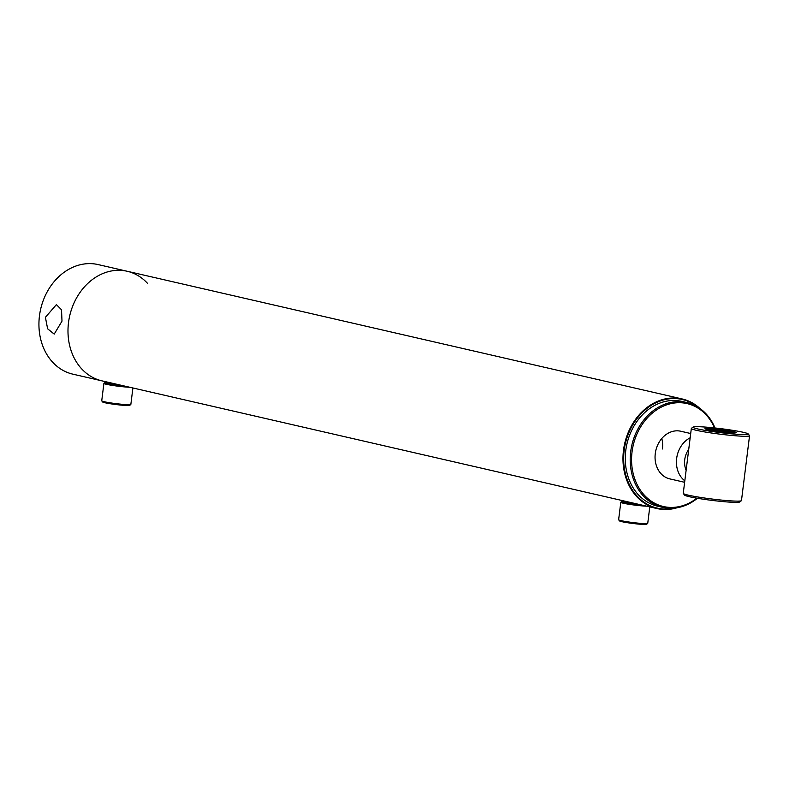 <?xml version="1.0" encoding="UTF-8"?>
<svg xmlns="http://www.w3.org/2000/svg" width="789" height="789" viewBox="0 0 789 789"><rect width="100%" height="100%" fill="white"/><g stroke="black" fill="none" stroke-linecap="round" stroke-linejoin="round"><path stroke-width="1.18" d="M697.703 406.996A55.743 45.594 103 0 0 624.168 450.42A55.743 45.594 103 0 0 674.437 508.096M677.13 507.741A56.226 45.999 -77 0 1 656.931 508.54A56.226 45.999 -77 0 1 623.488 450.322A56.226 45.999 -77 0 1 682.14 398.948A56.226 45.999 -77 0 1 699.961 408.495M147.642 283.498A56.226 45.999 103 0 0 127.157 271.258A56.226 45.999 103 0 0 68.505 322.632A56.226 45.999 103 0 0 101.939 380.85L656.931 508.54M690.168 437.796A24.449 20.001 103 0 0 678.224 471.881A24.449 20.001 103 0 0 684.813 480.807M688.728 449.385A18.581 15.198 103 0 0 685.937 469.78A18.581 15.198 103 0 0 686.124 470.234M637.571 504.151A9.113 0.651 7.1 0 0 633.182 503.609M625.174 501.232A13.689 0.976 7.1 0 0 625.135 501.232A13.689 0.976 7.1 0 0 621.929 501.39A13.689 0.976 7.1 0 0 640.007 504.644M646.724 506.193A14.666 1.045 -172.9 0 1 646.428 506.173A14.666 1.045 -172.9 0 1 630.253 504.477A14.666 1.045 -172.9 0 1 620.795 502.307A14.666 1.045 -172.9 0 1 620.844 502.238L621.929 501.39M647.69 523.423L646.595 524.271A13.689 0.976 -172.9 0 1 643.39 524.429A13.689 0.976 -172.9 0 1 628.764 522.91A13.689 0.976 -172.9 0 1 619.503 520.888L618.655 519.803A14.666 1.045 7.1 0 0 628.577 521.973A14.666 1.045 7.1 0 0 644.258 523.6A14.666 1.045 7.1 0 0 647.69 523.423A14.666 1.045 7.1 0 0 647.739 523.354L649.781 506.893M620.795 502.307L618.625 519.724A14.666 1.045 7.1 0 0 618.655 519.803M638.123 504.21A10.474 0.75 -172.9 0 1 625.095 501.912A10.474 0.75 -172.9 0 1 627.058 501.666M121.24 385.288A10.474 0.75 -172.9 0 1 111.782 383.957A10.474 0.75 -172.9 0 1 108.201 382.99A10.474 0.75 -172.9 0 1 110.164 382.744M108.28 382.31A13.689 0.976 7.1 0 0 105.036 382.468A13.689 0.976 7.1 0 0 109.701 383.868A13.689 0.976 7.1 0 0 123.114 385.722M129.83 387.261A14.666 1.045 -172.9 0 1 108.941 384.815A14.666 1.045 -172.9 0 1 103.901 383.385A14.666 1.045 -172.9 0 1 103.951 383.306L105.036 382.468M130.796 404.501L129.712 405.339A13.689 0.976 -172.9 0 1 121.319 405.132A13.689 0.976 -172.9 0 1 107.284 403.228A13.689 0.976 -172.9 0 1 102.609 401.966L101.761 400.881A14.666 1.045 7.1 0 0 106.771 402.242A14.666 1.045 7.1 0 0 121.802 404.274A14.666 1.045 7.1 0 0 130.796 404.501A14.666 1.045 7.1 0 0 130.846 404.432L132.897 387.971M103.901 383.385L101.732 400.802A14.666 1.045 7.1 0 0 101.761 400.881M120.678 385.229A9.113 0.651 7.1 0 0 116.289 384.677M715.002 427.983A53.78 43.997 103 0 0 686.805 402.528L681.864 401.394A53.78 43.997 103 0 0 625.766 450.539A53.78 43.997 103 0 0 657.75 506.213L662.681 507.357A53.78 43.997 103 0 0 697.427 498.273M686.805 402.528A53.78 43.997 103 0 0 630.697 451.673A53.78 43.997 103 0 0 662.681 507.357M714.538 427.934A52.804 43.198 103 0 0 668.599 404.224A52.804 43.198 103 0 0 632.048 451.86A52.804 43.198 103 0 0 650.511 500.66A52.804 43.198 103 0 0 696.855 498.175M690.7 433.526L680.769 431.238A24.449 20.001 103 0 0 655.274 453.576A24.449 20.001 103 0 0 669.812 478.893L684.625 482.296M662.425 448.98A24.449 20.001 103 0 0 661.784 438.497M127.157 271.258L98.102 264.571A56.226 45.999 103 0 0 39.45 315.955A56.226 45.999 103 0 0 72.884 374.164L101.939 380.85A56.226 45.999 103 0 1 68.505 322.632A56.226 45.999 103 0 1 127.157 271.258L682.14 398.948M61.996 321.133L61.522 309.791L56.404 304.603L45.407 317.326L47.626 328.796L54.214 334.102L61.996 321.133M711.777 428.614A15.77 1.124 7.1 0 0 705.001 428.782A15.77 1.124 7.1 0 0 713.759 430.824A15.77 1.124 7.1 0 0 729.46 432.678A15.77 1.124 7.1 0 0 736.216 432.668A15.77 1.124 7.1 0 0 728.474 430.636A15.77 1.124 7.1 0 0 711.777 428.614M734.086 432.895A14.794 1.055 7.1 0 0 712.211 429.709A14.794 1.055 7.1 0 0 707.013 429.522M693.058 427.066L691.42 428.328A29.341 2.101 7.1 0 0 691.332 428.476L683.254 493.322A29.341 2.101 7.1 0 0 683.304 493.48L684.576 495.107A27.871 1.992 7.1 0 0 700.06 498.707A27.871 1.992 7.1 0 0 727.803 501.991A27.871 1.992 7.1 0 0 739.747 501.982L741.384 500.709A29.341 2.101 7.1 0 0 741.473 500.571L749.55 435.725A29.341 2.101 7.1 0 0 749.491 435.567L748.219 433.94A27.871 1.992 7.1 0 0 732.744 430.34A27.871 1.992 7.1 0 0 705.001 427.056A27.871 1.992 7.1 0 0 693.058 427.066A27.871 1.992 7.1 0 0 706.747 430.666A27.871 1.992 7.1 0 0 736.245 434.236A27.871 1.992 7.1 0 0 748.219 433.94M683.304 493.48A29.341 2.101 7.1 0 0 699.596 497.267A29.341 2.101 7.1 0 0 728.809 500.729A29.341 2.101 7.1 0 0 741.384 500.709M691.332 428.476A29.341 2.101 7.1 0 0 706.747 432.273A29.341 2.101 7.1 0 0 736.887 435.883A29.341 2.101 7.1 0 0 749.55 435.725"/></g></svg>
